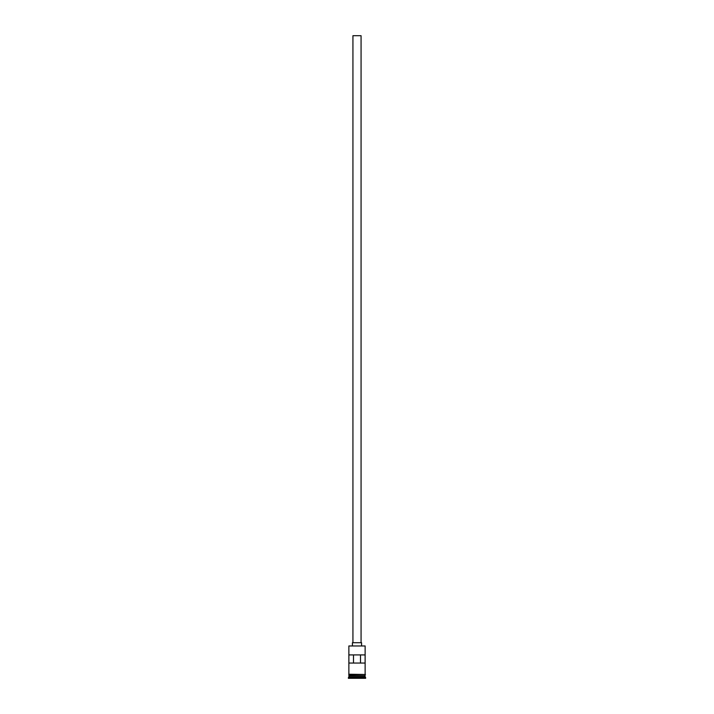 <?xml version="1.0" encoding="UTF-8"?>
<svg xmlns="http://www.w3.org/2000/svg" width="714" height="714" viewBox="0 0 714 714"><rect width="100%" height="100%" fill="white"/><g stroke="black" fill="none" stroke-linecap="round" stroke-linejoin="round"><path stroke-width="1.07" d="M348.869 645.965L365.131 645.965L348.869 645.965L348.869 674.23M352.93 642.716L352.93 35.7L361.07 35.7L361.07 642.716M352.421 645.759L352.421 642.716L361.579 642.716L361.579 645.759M348.967 675.962L365.032 675.962M348.869 674.739L348.967 675.863M365.131 674.739L365.032 675.863M365.131 676.06L365.131 677.077L348.869 677.077L348.361 678.3L365.639 678.3L365.639 677.586L348.361 677.586M365.131 677.077L365.639 677.586M365.113 663.047L365.113 654.916L348.887 654.916L348.887 663.047L365.113 663.047M365.131 645.965L365.131 674.23M365.131 675.756L348.869 675.756M348.869 676.06L348.869 677.077M348.816 674.23L365.443 674.489L348.816 674.739L348.816 674.23M353.492 663.047L353.492 654.916M360.508 654.916L360.508 663.047"/></g></svg>
